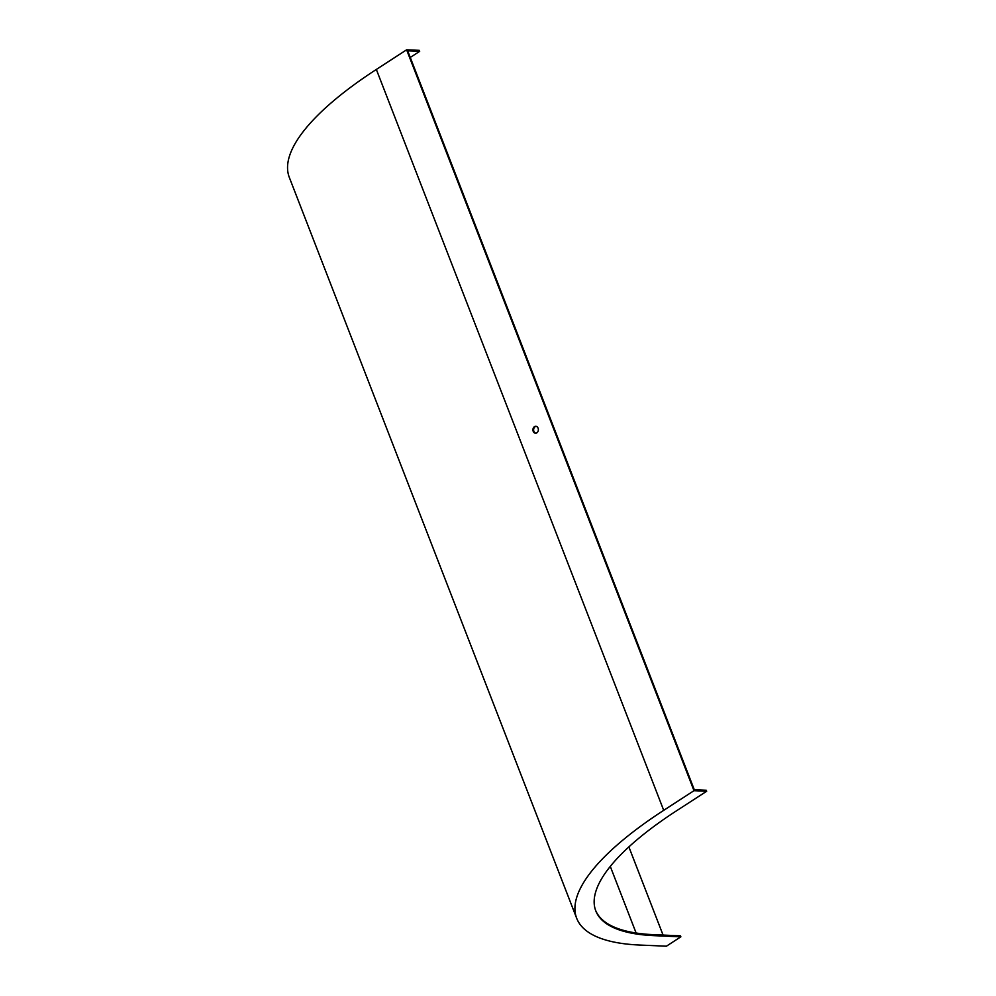 <?xml version="1.0" encoding="UTF-8"?>
<svg xmlns="http://www.w3.org/2000/svg" width="996" height="996" viewBox="0 0 996 996"><rect width="100%" height="100%" fill="white"/><g stroke="black" fill="none" stroke-linecap="round" stroke-linejoin="round"><path stroke-width="1.49" d="M663.075 935.082L628.874 846.911M693.988 790.687L406.617 49.8L419.304 50.348L419.69 51.331L407.688 50.808L694.287 789.728L706.301 790.251L706.674 791.235L693.988 790.687L663.71 810.333A278.083 84.087 158.8 0 0 576.696 918.324A278.083 84.087 158.8 0 0 639.806 945.055L666.399 946.2L680.866 936.813L680.48 935.829L653.886 934.684A257.591 77.887 158.8 0 1 595.62 910.419M419.69 51.331L410.252 57.457M406.617 49.8L376.339 69.446A278.083 84.087 158.8 0 0 289.326 177.437L576.696 918.324M536.134 426.338A3.461 2.714 -87.5 0 0 533.619 429.662A3.461 2.714 -87.5 0 0 535.848 433.198M538.089 428.168A3.461 2.714 -87.5 0 0 535.798 426.288A3.461 2.714 -87.5 0 0 532.935 429.637A3.461 2.714 -87.5 0 0 535.499 433.21A3.461 2.714 -87.5 0 0 538.089 428.168M706.674 791.235L676.396 810.881A257.591 77.887 158.8 0 0 595.795 910.917A257.591 77.887 158.8 0 0 654.272 935.667L680.866 936.813M636.12 933.015L610.287 866.408M663.71 810.333L376.339 69.446M654.272 935.667L653.886 934.684"/></g></svg>
